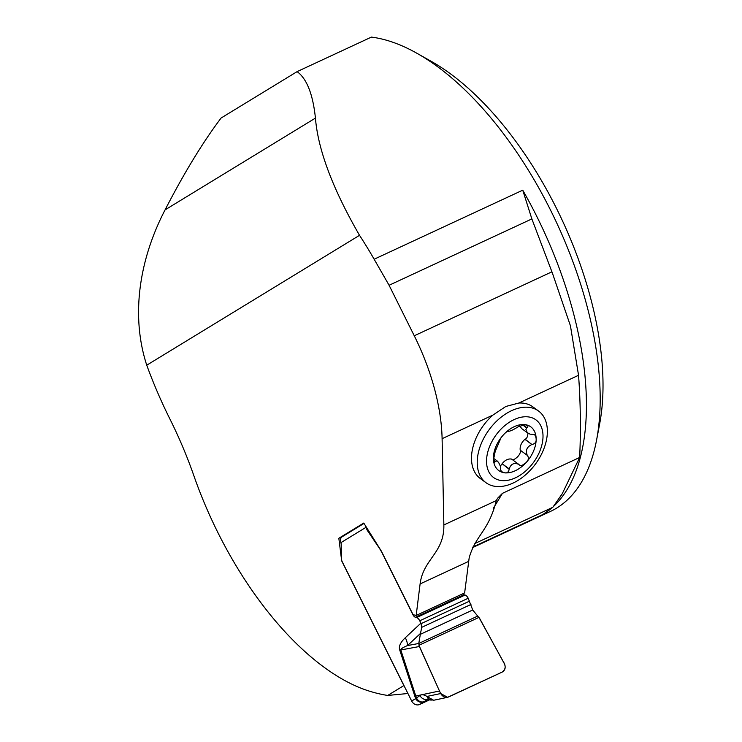 <?xml version="1.0" encoding="UTF-8"?>
<svg xmlns="http://www.w3.org/2000/svg" width="742" height="742" viewBox="0 0 742 742"><rect width="100%" height="100%" fill="white"/><g stroke="black" fill="none" stroke-linecap="round" stroke-linejoin="round"><path stroke-width="1.11" d="M407.924 693.51L387.704 695.449L403.871 685.58L341.682 560.859L338.834 538.275L363.775 523.045L381.462 551.297L413.062 614.673L416.169 615.452L464.631 592.932L469.194 557.669C475.891 534.62 488.579 531.495 496.324 500.572L497.557 498.262L502.436 493.347L579.669 457.462C580.884 429.312 580.513 401.923 578.547 375.285L518.853 403.027A44.437 28.836 -53.8 0 1 532.83 406.839L538.562 411.031A44.437 28.836 -53.8 0 1 535.557 463.926A44.437 28.836 -53.8 0 1 486.029 482.727A44.437 28.836 -53.8 0 1 480.157 446.471A44.437 28.836 -53.8 0 1 511.563 410.688A44.437 28.836 -53.8 0 1 538.562 411.031M486.029 482.727L480.297 478.525A44.437 28.836 -53.8 0 1 492.911 415.084L442.102 438.689L443.855 524.956C444.421 553.124 423.228 558.893 420.102 583.935L416.169 615.452M387.704 695.449A311.074 153.177 65.1 0 1 368.459 690.848A242.393 119.36 -114.9 0 1 193.866 475.715A242.393 119.36 65.1 0 0 169.927 419.045A258.559 127.318 65.1 0 1 146.749 365.194L359.527 235.316A258.559 127.318 65.1 0 1 374.144 259.227L389.086 285.271L414.268 335.783A145.441 71.622 -114.9 0 1 442.102 438.689M359.527 235.316C332.713 188.867 318.021 149.801 315.433 118.099C312.92 94.197 306.808 78.708 297.115 71.622L371.408 37.1A258.559 127.318 -114.9 0 1 416.921 53.276A258.559 127.318 -114.9 0 1 596.605 439.96A258.559 127.318 -114.9 0 1 550.397 511.451L472.673 547.568M297.115 71.622L221.107 118.015C202.909 142.13 184.229 172.747 165.076 209.875C140.776 256.519 129.804 313.05 146.749 365.194M416.921 53.276L431.213 61.326A242.393 119.36 65.1 0 1 599.666 423.84L596.605 439.96M578.547 375.285L570.44 325.821L552.391 273.075L531.866 218.927L522.739 190.175A258.559 127.318 65.1 0 1 553.384 506.554M551.482 508.251A258.559 127.318 65.1 0 1 542.958 514.456L552.827 507.296L562.297 493.634L579.669 457.462M552.827 507.296L474.861 543.524M531.866 218.927L389.086 285.271M338.834 538.275L342.452 536.587M518.853 403.027L505.831 406.468L492.911 415.084M527.284 455.356L520.207 450.171L527.284 455.356C525.299 450.422 526.848 446.805 531.921 444.504L525.104 439.199C526.746 438.707 527.692 436.695 527.942 433.17M532.292 444.458C535.223 443.623 536.512 441.722 536.16 438.763L535.668 436.203L534.49 434.589L530.029 434.144L527.358 432.716L525.855 429.646L526.727 427.948L522.303 424.702M527.794 433.059L521.682 428.579L519.623 425.593M520.207 450.171C519.752 446.294 521.301 442.677 524.854 439.32L525.104 439.199M527.84 455.801L527.516 455.607C529.055 458.027 528.499 460.439 525.855 462.832L521.7 465.67L520.068 465.633L518.834 464.418C514.15 462.387 510.932 463.88 509.197 468.898L509.179 469.269C508.595 472.2 507.018 473.368 504.467 472.775L501.982 471.819L500.692 470.224L500.321 466.022L498.485 462.192L496.37 460.875L494.367 462.303L493.476 459.864L495.202 451.424L499.969 440.275C500.089 439.069 501.332 437.168 503.697 434.562C506.183 431.955 507.76 430.842 508.409 431.223L508.437 431.306C510.273 431.241 513.483 429.757 518.074 426.826L525.076 424.628L527.85 425.964L527.859 426.919L526.727 427.948M526.95 427.744L522.72 424.637M508.001 430.981L508.493 431.38L507.964 431M495.406 461.598L493.523 460.226M509.179 469.269L502.121 463.713C505.005 460.077 508.159 458.528 511.581 459.066L511.757 459.233M518.834 464.418L511.581 459.066M500.331 466.059L502 464M512.945 460.068C517.666 457.61 520.244 454.456 520.689 450.607M514.187 419.564A35.774 23.215 -53.8 0 1 539.527 451.906A35.774 23.215 -53.8 0 1 490.61 474.63A35.774 23.215 -53.8 0 1 514.187 419.564M536.16 438.763A27.092 17.576 -53.8 0 1 525.855 462.832A27.092 17.576 -53.8 0 1 504.467 472.775A27.092 17.576 -53.8 0 1 493.393 458.63A27.092 17.576 -53.8 0 1 503.697 434.562A27.092 17.576 -53.8 0 1 525.076 424.628A27.092 17.576 -53.8 0 1 536.16 438.763M429.516 699.882L419.666 704.455A6.465 5.621 58.6 0 1 416.995 704.9L416.457 704.826A6.465 5.621 58.6 0 1 411.689 701.051L342.266 561.805A4.044 1.985 65.1 0 1 341.487 558.949L341.199 544.591A4.851 2.384 -114.9 0 0 340.875 542.68L340.485 541.057A4.851 4.211 58.6 0 1 342.294 536.689L364.016 523.425M405.271 637.768A16.157 13.885 46.9 0 1 407.506 645.568L418.766 643.472L420.501 633.408L407.506 645.568C402.906 647.46 400.68 648.935 400.81 649.973A16.157 3.413 -17.9 0 0 399.678 649.862C398.612 646.338 400.467 642.312 405.271 637.768L420.909 623.141L419.74 620.776A4.851 2.384 -114.9 0 0 416.596 617.576L415.492 617.298A4.044 1.985 65.1 0 1 412.877 614.626L382.659 554.024A30.422 14.979 -114.9 0 0 378.717 547.253L367.531 530.743A1.901 0.937 65.1 0 1 367.281 530.326L365.843 527.432L340.875 542.68M462.591 593.888A4.044 1.985 -114.9 0 0 463.963 594.769L465.067 595.047A4.851 2.384 65.1 0 1 468.202 598.256L472.728 609.989L477.7 616.083L418.766 643.472L419.378 646.514L400.81 649.973L416.457 698.046L419.981 695.495C421.734 694.271 424.044 694.595 426.91 696.46L433.671 700.263M365.296 525.466A4.851 4.211 58.6 0 0 365.843 527.432M415.539 698.445L416.485 698.101C418.571 701.505 421.187 702.674 424.313 701.626C420.677 702.999 417.783 702.006 415.631 698.639L399.678 649.862M416.401 704.807L417.041 704.909M477.7 616.083L479.684 618.485L504.458 663.904C505.877 667.54 505.135 670.258 502.241 672.057L447.602 697.304L440.683 693.538L439.477 690.997L415.687 696.042A16.157 3.413 -17.9 0 0 414.565 695.94M428.857 699.53L426.91 696.46L440.683 693.538C442.751 696.868 445.404 698.009 448.669 696.942L502.241 672.057C505.775 669.367 506.081 665.815 503.159 661.41L478.952 617.39L418.942 645.28L439.477 690.997L419.378 646.514M420.501 633.408L421.734 627.333L420.909 623.141M428.793 698.686L427.856 698.881L428.793 698.686M431.148 700.188L428.885 699.548M428.208 699.001A6.465 6.01 -123.5 0 1 419.981 695.495M496.324 500.572L443.855 524.956M374.144 259.227L522.739 190.175M472.951 546.984L542.958 514.456M502.436 493.347L493.244 508.446M551.927 271.813L414.268 335.783M468.564 561.416L420.102 583.935M315.433 118.099L165.076 209.875M531.921 444.504L524.854 439.32M495.554 461.403L493.476 459.892M509.197 468.898L502.121 463.713M411.689 701.051L415.631 698.639A16.157 0.788 -26.5 0 0 416.485 698.101M428.403 698.908L419.666 704.455M368.097 529.946L367.281 530.326M368.357 530.363L367.531 530.743M463.963 594.769L415.492 617.298M465.067 595.047L416.596 617.576M468.202 598.256L419.74 620.776M472.728 609.989L420.213 634.391M469.63 601.094L421.141 623.623M470.957 604.461L421.734 627.333M478.952 617.39L418.942 645.28M559.718 497.641L562.315 493.643M493.393 458.204L497.557 461.255M433.885 700.216L447.602 697.304M433.82 700.225L428.987 699.391M429.089 699.456L427.856 698.881"/></g></svg>
